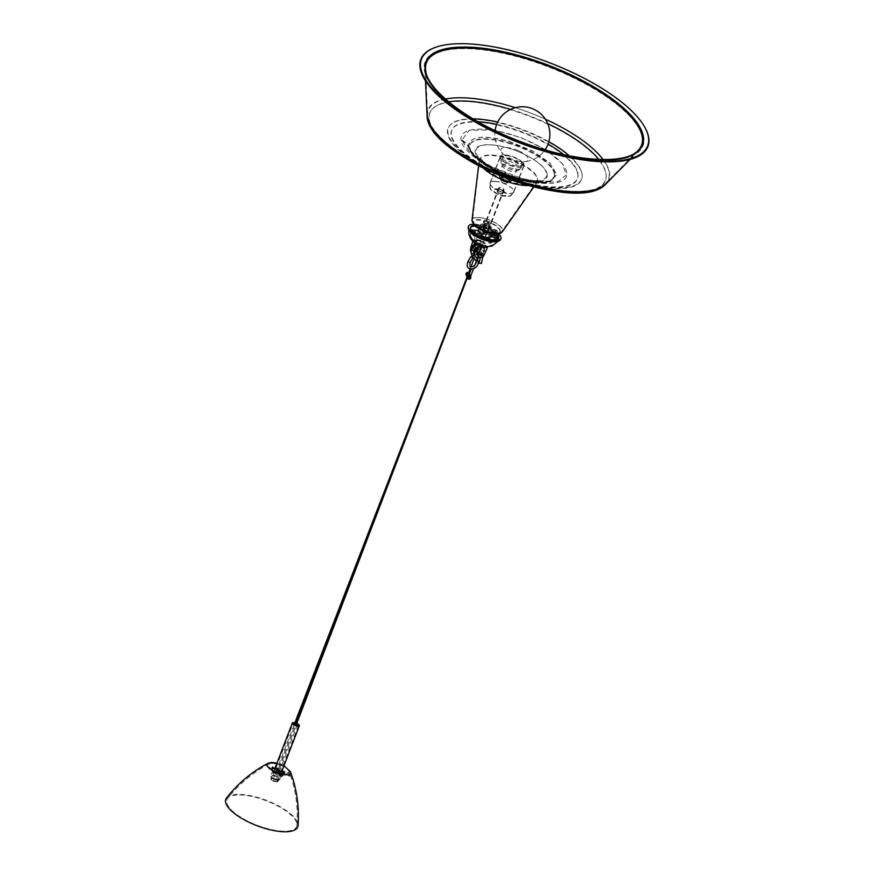 <?xml version="1.0" encoding="UTF-8"?>
<svg xmlns="http://www.w3.org/2000/svg" width="875" height="875" viewBox="0 0 875 875"><rect width="100%" height="100%" fill="white"/><g stroke="black" fill="none" stroke-linecap="round" stroke-linejoin="round"><path stroke-width="0.66" stroke-dasharray="4.38 3.28" d="M494.364 233.997L493.719 233.417L495.337 234.041L494.659 235.812L493.041 235.189L494.659 235.812M474.611 233.647L473.091 233.264L474.611 233.647M490.153 236.775L490.82 235.003A6.661 2.33 21 0 0 489.956 233.286A6.661 2.33 21 0 0 487.2 231.394L494.484 232.105L496.453 234.073M487.2 231.394L486.522 233.166L493.795 233.877L494.484 232.105M493.795 233.877L497.416 237.475A14.984 5.25 -159 0 0 493.828 233.877L487.134 240.888L490.394 243.469L496.267 239.575M478.789 235.681L473.955 235.211L474.633 233.439L473.364 232.17M471.702 230.519L471.209 229.852M473.955 235.211L470.334 231.602L471.012 229.83M473.922 235.2A4.342 1.52 -159 0 0 477.958 235.134A4.342 1.52 -159 0 0 475.191 232.466A4.342 1.52 -159 0 0 470.323 231.612L470.367 236.184L475.289 242.069L473.922 235.2A14.984 5.25 -159 0 1 470.323 231.612L477.619 232.312L478.297 230.541M481.294 226.68A6.661 2.33 21 0 0 487.944 230.037A6.661 2.33 21 0 0 492.909 229.589A6.661 2.33 21 0 0 492.089 227.719A6.661 2.33 21 0 0 485.439 224.361A6.661 2.33 21 0 0 480.473 224.809A6.661 2.33 21 0 0 481.294 226.68M482.934 226.833A4.638 1.619 21 0 0 487.561 229.173A4.638 1.619 21 0 0 491.017 228.856A4.638 1.619 21 0 0 490.448 227.566A4.638 1.619 21 0 0 485.822 225.225A4.638 1.619 21 0 0 482.366 225.542A4.638 1.619 21 0 0 482.934 226.833M483.033 226.581A4.638 1.619 21 0 0 487.659 228.922A4.638 1.619 21 0 0 491.116 228.605A4.638 1.619 21 0 0 490.547 227.303A4.638 1.619 21 0 0 485.92 224.973A4.638 1.619 21 0 0 482.464 225.28A4.638 1.619 21 0 0 483.033 226.581M484.444 226.723A2.898 1.017 21 0 0 487.331 228.178A2.898 1.017 21 0 0 489.497 227.981A2.898 1.017 21 0 0 489.136 227.172A2.898 1.017 21 0 0 486.248 225.706A2.898 1.017 21 0 0 484.083 225.903A2.898 1.017 21 0 0 484.444 226.723M487.189 232.236A2.898 1.017 21 0 0 484.302 230.77A2.898 1.017 21 0 0 482.147 230.967A2.898 1.017 21 0 0 482.497 231.787A2.898 1.017 21 0 0 485.395 233.242A2.898 1.017 21 0 0 487.55 233.045A2.898 1.017 21 0 0 487.189 232.236M480.736 231.612A5.064 1.772 21 0 0 485.8 234.172A5.064 1.772 21 0 0 489.573 233.822A5.064 1.772 21 0 0 488.95 232.411A5.064 1.772 21 0 0 483.897 229.852A5.064 1.772 21 0 0 480.112 230.191A5.064 1.772 21 0 0 480.736 231.612M487.977 234.938A5.064 1.772 21 0 0 482.923 232.378A5.064 1.772 21 0 0 479.139 232.728A5.064 1.772 21 0 0 479.773 234.139A5.064 1.772 21 0 0 484.827 236.698A5.064 1.772 21 0 0 488.611 236.359A5.064 1.772 21 0 0 487.977 234.938M486.522 233.166A6.661 2.33 21 0 0 477.663 232.159A6.661 2.33 21 0 0 477.619 232.312M486.052 246.859A7.164 2.516 21 0 0 486.533 246.673L486.752 246.892M483.744 246.553A7.164 2.516 21 0 0 486.697 246.291L486.533 246.673M480.845 240.997L481.02 240.636A7.164 2.516 21 0 0 474.447 240.002L479.938 240.089L480.845 240.997A7.164 2.516 21 0 0 474.316 240.373M491.028 235.583L488.6 242.627A2.603 0.919 21 0 0 489.147 243.173L494.834 240.22L495.895 237.453A2.603 0.919 -159 0 1 493.128 237.366A2.603 0.919 -159 0 1 491.028 235.583A2.603 0.919 -159 0 1 492.964 235.408A2.603 0.919 -159 0 1 495.567 236.72A2.603 0.919 -159 0 1 495.895 237.453M489.147 243.173A9.778 3.423 -159 0 0 488.6 242.627C489.967 239.87 492.034 238.558 494.812 238.7L494.834 240.22M475.628 234.795A2.603 0.919 -159 0 1 475.945 235.528A2.603 0.919 -159 0 1 473.189 235.441A2.603 0.919 -159 0 1 471.078 233.658A2.603 0.919 -159 0 1 473.025 233.483A2.603 0.919 -159 0 1 475.628 234.795M474.447 240.002L476.405 240.866A5.042 1.772 21 0 0 475.847 241.391L476.208 241.762A4.638 1.619 -159 0 0 478.363 243.906L478.723 244.267A5.042 1.772 21 0 0 480.572 245.033A5.042 1.772 21 0 0 482.989 245.569A5.042 1.772 21 0 0 484.739 245.427A5.042 1.772 21 0 0 485.297 244.902L484.936 244.541A4.638 1.619 -159 0 0 482.781 242.397L482.409 242.025A5.042 1.772 21 0 0 480.561 241.27L481.764 241.391L481.02 240.636M481.764 241.391L478.297 249.134A3.478 2.548 -45.1 0 1 473.113 251.125A3.478 2.548 -45.1 0 1 472.686 248.588L473.988 244.53M470.87 248.227A3.478 2.548 134.9 0 0 471.45 249.463A3.478 2.548 134.9 0 0 476.634 247.472L479.938 240.089M480.561 241.27A5.042 1.772 21 0 0 476.405 240.866L480.561 241.27M477.291 255.281A3.478 2.548 134.9 0 0 482.475 253.302L485.942 245.547L479.369 244.912L479.938 245.481M472.336 234.478L474.863 235.113L472.336 234.478M492.286 236.403L494.812 237.037L492.286 236.403M477.958 235.134L475.289 242.069L485.636 245.93C492.877 245.853 497.12 243.491 498.356 238.831A15.061 5.283 -159 0 1 491.531 240.647A15.061 5.283 -159 0 1 472.095 232.258A15.061 5.283 -159 0 1 470.236 228.047A15.061 5.283 -159 0 1 470.477 227.609M472.73 233.461L475.256 234.095L472.73 233.461M493.905 237.136A4.342 1.52 -159 0 1 489.792 233.953A4.342 1.52 -159 0 1 493.828 233.877M492.68 235.386L495.195 236.02L492.68 235.386M471.166 232.783A15.925 5.578 -159 0 1 469.153 228.452A15.925 5.578 -159 0 1 486.073 228.823A15.925 5.578 -159 0 1 498.892 239.859A15.925 5.578 -159 0 1 491.717 241.664M477.105 242.003A4.638 1.63 -159 0 1 478.636 240.144A4.638 1.63 -159 0 1 484.63 242.736A4.638 1.63 -159 0 1 483.098 244.595A4.638 1.63 -159 0 1 477.105 242.003M474.589 242.659L475.202 240.756M476.503 248.752A1.159 0.853 134.9 0 0 474.961 248.062A1.159 0.853 134.9 0 0 475.694 249.594A1.159 0.853 134.9 0 0 476.503 248.752M480.681 252.919A1.159 0.853 -45.1 0 1 478.92 253.641A1.159 0.853 -45.1 0 1 480.561 252A1.159 0.853 -45.1 0 1 480.681 252.919M473.408 239.466L472.85 241.194M486.697 246.291L485.942 245.547M474.841 247.089A1.159 0.853 134.9 0 0 473.298 246.4A1.159 0.853 134.9 0 0 474.02 247.931A1.159 0.853 134.9 0 0 474.841 247.089M473.331 224.098A17.38 6.092 -159 0 1 498.695 233.833M474.327 225.258A15.061 5.283 -159 0 1 496.858 233.691A15.061 5.283 -159 0 1 497.186 234.041M481.239 263.353L479.117 263.189M480.189 257.523A5.797 4.255 134.9 0 0 484.367 253.433A5.797 4.255 134.9 0 0 483.831 248.73A5.797 4.255 134.9 0 0 481.688 247.756A5.797 4.255 134.9 0 0 478.155 248.686M479.106 254.472A1.881 1.378 134.9 0 0 480.375 251.18A1.881 1.378 134.9 0 0 479.106 254.472M474.819 256.091A5.797 4.255 134.9 0 0 476.962 257.053A5.797 4.255 134.9 0 0 482.902 253.783A5.797 4.255 134.9 0 0 483 247.887A5.797 4.255 134.9 0 0 480.911 246.936A5.797 4.255 134.9 0 0 480.845 246.925A5.797 4.255 134.9 0 0 478.625 247.231M471.57 249.441A5.797 4.255 134.9 0 0 472.314 253.597A5.797 4.255 134.9 0 0 474.403 254.559A5.797 4.255 134.9 0 0 474.458 254.559A5.797 4.255 134.9 0 0 481.458 247.483A5.797 4.255 134.9 0 0 480.495 245.394A5.797 4.255 134.9 0 0 478.352 244.431A5.797 4.255 134.9 0 0 476.328 244.672M470.925 252.011A5.797 4.255 134.9 0 0 471.483 252.766A5.797 4.255 134.9 0 0 473.627 253.728A5.797 4.255 134.9 0 0 479.566 250.458A5.797 4.255 134.9 0 0 479.653 244.562A5.797 4.255 134.9 0 0 477.509 243.6A5.797 4.255 134.9 0 0 476.131 243.677M474.939 250.316A1.881 1.378 134.9 0 0 476.197 247.023A1.881 1.378 134.9 0 0 474.939 250.316M481.37 226.111A2.898 1.017 -159 0 1 481.83 227.019A2.898 1.017 -159 0 1 478.756 226.92A2.898 1.017 -159 0 1 476.416 224.941A2.898 1.017 -159 0 1 478.483 224.722A2.898 1.017 -159 0 1 481.37 226.111M481.173 226.614A2.898 1.017 21 0 0 478.297 225.225A2.898 1.017 21 0 0 476.219 225.444A2.898 1.017 21 0 0 478.559 227.434A2.898 1.017 21 0 0 481.633 227.522A2.898 1.017 21 0 0 481.173 226.614M493.139 229.633A2.898 1.017 -159 0 1 496.387 230.136A2.898 1.017 -159 0 1 498.312 231.952A2.898 1.017 -159 0 1 495.239 231.853A2.898 1.017 -159 0 1 492.898 229.873A2.898 1.017 -159 0 1 493.139 229.633M492.953 230.136A2.898 1.017 21 0 0 492.713 230.377A2.898 1.017 21 0 0 495.042 232.367A2.898 1.017 21 0 0 498.116 232.455A2.898 1.017 21 0 0 496.191 230.639A2.898 1.017 21 0 0 492.953 230.136M487.2 227.588A2.898 1.017 -159 0 1 484.28 225.4A2.898 1.017 -159 0 1 487.353 225.487A2.898 1.017 -159 0 1 489.694 227.478A2.898 1.017 -159 0 1 487.2 227.588M487.003 228.091A2.898 1.017 21 0 0 489.497 227.981A2.898 1.017 21 0 0 487.156 226.002A2.898 1.017 21 0 0 484.083 225.903A2.898 1.017 21 0 0 487.003 228.091M486.445 223.573A2.898 1.017 -159 0 1 483.525 221.397A2.898 1.017 -159 0 1 486.587 221.484A2.898 1.017 -159 0 1 488.928 223.464A2.898 1.017 -159 0 1 486.445 223.573M486.248 224.077A2.898 1.017 21 0 0 488.742 223.978A2.898 1.017 21 0 0 486.402 221.988A2.898 1.017 21 0 0 483.328 221.9A2.898 1.017 21 0 0 486.248 224.077M436.012 47.162A121.625 42.623 -159 0 1 549.686 63.087A121.625 42.623 -159 0 1 644.82 127.323M493.697 130.014L469.219 130.266L461.77 140.197L470.05 152.556L488.939 165.725L513.887 176.509L538.869 182.317L557.878 181.748L566.355 174.934L562.231 163.527L546.514 150.281M545.278 149.505L521.073 137.616L495.152 130.255M461.191 140.525C458.205 128.505 481.392 125.333 509.655 134.083C537.742 142.188 565.086 160.398 566.617 172.058C569.855 184.8 543.889 187.381 514.183 177.275C487.331 168.7 462.711 151.605 461.191 140.525A17.38 15.903 169.3 0 1 468.311 146.912L469.973 151.025L483.623 163.866L506.538 175.492L531.344 182.186L550.069 181.781L556.719 174.825L550.244 163.516L532.558 151.189L508.933 141.531C482.289 134.608 468.748 136.402 468.311 146.912M509.108 141.312L532.35 150.795L549.861 162.914L556.5 174.092L550.331 181.092L531.694 181.683L506.723 175L483.7 163.264L470.247 150.358L468.814 146.65C469.252 136.238 482.683 134.455 509.097 141.312M485.997 230.398A2.319 0.809 21 0 0 487.977 230.311A2.319 0.809 21 0 0 486.106 228.714A2.319 0.809 21 0 0 483.656 228.648A2.319 0.809 21 0 0 485.997 230.398M501.539 189.886A2.319 0.809 -159 0 1 499.209 188.136A2.319 0.809 -159 0 1 501.659 188.213A2.319 0.809 -159 0 1 503.53 189.798A2.319 0.809 -159 0 1 501.539 189.886M486.03 230.628A2.898 1.017 21 0 0 488.523 230.519A2.898 1.017 21 0 0 486.183 228.528A2.898 1.017 21 0 0 483.12 228.441A2.898 1.017 21 0 0 486.03 230.628M501.583 190.116A2.898 1.017 21 0 0 504.077 190.006A2.898 1.017 21 0 0 501.736 188.016A2.898 1.017 21 0 0 498.663 187.928A2.898 1.017 21 0 0 501.583 190.116M497.886 192.15A2.898 1.017 -159 0 1 497.405 191.22A2.898 1.017 -159 0 1 500.467 191.308A2.898 1.017 -159 0 1 502.808 193.298A2.898 1.017 -159 0 1 500.762 193.517A2.898 1.017 -159 0 1 497.886 192.15M497.788 192.402A2.898 1.017 21 0 0 500.664 193.78A2.898 1.017 21 0 0 502.709 193.55A2.898 1.017 21 0 0 500.369 191.559A2.898 1.017 21 0 0 497.306 191.472A2.898 1.017 21 0 0 497.788 192.402M521.598 161.58A12.447 4.364 -159 0 1 523.688 165.583A12.447 4.364 -159 0 1 510.497 165.189A12.447 4.364 -159 0 1 500.434 156.658A12.447 4.364 -159 0 1 509.228 155.684A12.447 4.364 -159 0 1 521.598 161.58M521.828 161.591A12.742 4.463 -159 0 1 523.95 165.681A12.742 4.463 -159 0 1 514.948 166.677A12.742 4.463 -159 0 1 502.294 160.639A12.742 4.463 -159 0 1 500.161 156.548A12.742 4.463 -159 0 1 509.162 155.553A12.742 4.463 -159 0 1 521.828 161.591M502.6 164.948A7.525 2.636 21 0 0 502.403 165.255A7.525 2.636 21 0 0 502.512 166.261A7.525 2.636 21 0 0 508.495 170.417A7.525 2.636 21 0 0 515.714 171.336A7.525 2.636 21 0 0 516.272 170.964A7.525 2.636 21 0 0 516.469 170.647A7.525 2.636 21 0 0 510.858 165.681A7.525 2.636 21 0 0 502.6 164.948M506.625 183.291A2.898 1.017 21 0 0 504.722 181.333A2.898 1.017 21 0 0 501.364 180.972A2.898 1.017 21 0 0 501.287 181.366A2.898 1.017 21 0 0 503.628 183.083A2.898 1.017 21 0 0 506.516 183.367A2.898 1.017 21 0 0 506.625 183.291M509.075 181.705A4.638 1.619 21 0 0 506.034 178.577A4.638 1.619 21 0 0 500.664 177.997A4.638 1.619 21 0 0 500.533 178.62A4.638 1.619 21 0 0 504.284 181.366A4.638 1.619 21 0 0 508.911 181.836A4.638 1.619 21 0 0 509.075 181.705M509.775 182.011A5.403 1.892 21 0 0 506.22 178.358A5.403 1.892 21 0 0 499.964 177.691A5.403 1.892 21 0 0 499.811 178.412A5.403 1.892 21 0 0 504.186 181.617A5.403 1.892 21 0 0 509.589 182.164A5.403 1.892 21 0 0 509.775 182.011M512.772 180.075A7.525 2.636 21 0 0 512.969 179.769A7.525 2.636 21 0 0 507.358 174.792A7.525 2.636 21 0 0 499.1 174.059A7.525 2.636 21 0 0 498.903 174.366A7.525 2.636 21 0 0 498.892 175.066A7.525 2.636 21 0 0 504.995 179.528A7.525 2.636 21 0 0 512.509 180.294A7.525 2.636 21 0 0 512.772 180.075M518.23 150.598A14.645 5.13 21 0 0 503.716 147.678A14.645 5.13 21 0 0 502.458 153.267L502.458 153.267A14.645 5.13 21 0 0 524.442 161.711L524.442 161.711A14.645 5.13 21 0 0 527.844 160.486A14.645 5.13 21 0 0 518.23 150.598M297.719 723.898A3.762 1.323 21 0 0 294.853 722.794M270.933 778.783A3.762 1.323 21 0 0 270.922 778.805A3.762 1.323 21 0 0 273.962 781.386A3.762 1.323 21 0 0 277.944 781.506A3.762 1.323 21 0 0 274.947 778.936A3.762 1.323 21 0 0 270.933 778.783L274.783 768.753M290.259 775.064L288.848 772.494L287.284 772.253L289.22 775.053L289.002 776.027L290.019 776.027L290.259 775.064C290.861 778.783 285.917 770.952 288.848 772.494M289.22 775.053C289.931 778.794 284.867 771.039 287.798 772.494M278.217 773.259L279.497 772.362C280.842 773.544 280.842 774.703 279.475 775.841L278.217 773.259M280.788 773.27A1.739 1.192 -89.8 0 0 281.816 775.852A1.739 1.192 -89.8 0 0 283.019 774.123A1.739 1.192 -89.8 0 0 281.838 772.373A1.739 1.192 -89.8 0 0 280.788 773.27M281.214 770.962L279.333 770.952L278.556 772.986L280.252 776.42L282.089 773.205L283.555 773.216A6.759 2.373 -159 0 1 283.85 774.473A6.759 2.373 -159 0 1 281.597 775.337A6.759 2.373 -159 0 1 274.455 773.227A6.759 2.373 -159 0 1 271.228 769.628A6.759 2.373 -159 0 1 280.788 770.962A6.759 2.373 -159 0 1 283.555 773.216L283.216 775.239A2.319 1.597 90.2 0 1 281.816 776.431A2.319 1.597 90.2 0 1 280.438 772.986L281.214 770.962L283.992 773.216M282.089 773.205A4.922 1.728 -159 0 1 282.144 773.817A4.922 1.728 -159 0 1 280.492 774.441A4.922 1.728 -159 0 1 275.286 772.909A4.922 1.728 -159 0 1 272.945 770.295A4.922 1.728 -159 0 1 279.333 770.952M283.062 771.63A5.797 2.034 -159 0 1 283.434 772.866A5.797 2.034 -159 0 1 279.53 773.358A5.797 2.034 -159 0 1 273.82 770.766A5.797 2.034 -159 0 1 272.617 768.709A5.797 2.034 -159 0 1 273.722 768.042M275.067 767.998A5.797 2.034 -159 0 1 282.1 770.7M226.505 797.989A38.566 13.519 -159 0 1 238.656 794.358A38.566 13.519 -159 0 1 277.725 805.438A38.566 13.519 -159 0 1 298.113 825.475M239.378 794.938A37.362 13.092 -159 0 1 277.211 805.667A37.362 13.092 -159 0 1 296.986 825.07A37.362 13.092 -159 0 1 273.273 830.014A37.362 13.092 -159 0 1 234.664 812.952A37.362 13.092 -159 0 1 227.62 798.448A37.362 13.092 -159 0 1 239.378 794.938M272.267 763.361A10.959 3.839 -159 0 1 287.536 769.355A10.959 3.839 -159 0 1 289.002 771.334A10.959 3.839 -159 0 1 283.161 773.806A10.959 3.839 -159 0 1 270.878 768.644A10.959 3.839 -159 0 1 269.511 763.842A10.959 3.839 -159 0 1 271.917 763.361A10.959 3.839 -159 0 1 272.267 763.361M272.453 775.239A4.922 1.728 -159 0 1 277.659 776.77A4.922 1.728 -159 0 1 280 779.384A4.922 1.728 -159 0 1 278.359 780.019A4.922 1.728 -159 0 1 273.153 778.477A4.922 1.728 -159 0 1 270.812 775.863A4.922 1.728 -159 0 1 272.453 775.239M273.109 775.775A3.817 1.334 -159 0 1 277.156 776.956A3.817 1.334 -159 0 1 278.972 778.991A3.817 1.334 -159 0 1 277.703 779.483A3.817 1.334 -159 0 1 273.656 778.291A3.817 1.334 -159 0 1 271.841 776.256A3.817 1.334 -159 0 1 273.109 775.775M280.317 772.647A3.817 1.334 -159 0 1 276.281 771.455A3.817 1.334 -159 0 1 274.455 769.42A3.817 1.334 -159 0 1 275.734 768.939A3.817 1.334 -159 0 1 279.781 770.12A3.817 1.334 -159 0 1 281.597 772.155A3.817 1.334 -159 0 1 280.317 772.647M471.297 268.439L470.389 268.209L471.297 268.439M276.927 774.812L276.008 774.583L276.927 774.812M485.341 235.473A1.531 0.623 -158 0 0 484.127 234.325A1.531 0.623 -158 0 0 482.486 234.336A1.531 0.623 -158 0 0 483.711 235.506A1.531 0.623 -158 0 0 485.33 235.484A1.531 0.623 -158 0 0 485.341 235.473L490.262 223.869A1.531 1.531 -145.9 0 0 489.705 221.659A1.531 1.531 -145.9 0 0 487.714 222.152A1.531 1.531 -145.9 0 0 488.436 224.438A1.531 1.531 -145.9 0 0 490.262 223.869M296.373 724.456L295.4 724.073M297.489 724.478A2.898 1.017 -159 0 0 294.634 723.363L297.5 724.456M276.117 780.161L273.252 779.056L276.117 780.161L296.942 725.9M468.836 275.22L468.278 275.559M468.683 277.878L467.502 277.583L468.169 278.108M468.989 277.069L467.808 276.773L468.989 277.069L468.683 277.966M467.808 276.773L467.491 277.506M468.42 274.236L467.863 274.575M468.169 273.766L469.35 274.072M468.267 276.894L467.086 276.598L467.753 277.123M468.573 276.084L467.392 275.789L468.573 276.084L468.267 276.981M467.392 275.789L467.075 276.533M469.263 276.238A0.941 0.831 -23 0 1 468.628 277.878A0.941 0.831 -23 0 1 469.263 276.238M468.223 273.777A0.941 0.831 157 0 0 467.589 275.417A0.941 0.831 157 0 0 468.223 273.777M466.309 275.275A1.739 1.542 157 0 0 469.503 273.919A1.739 1.542 -23 0 1 467.239 276.095M469.394 273.711A1.739 1.542 157 0 0 468.519 273.088A1.739 1.542 -23 0 1 469.394 273.711L469.241 273.295A1.739 1.542 -23 0 1 469.35 273.984L466.233 273.208M467.348 277.736A1.739 1.542 157 0 0 470.542 276.38M466.386 273.58L469.35 273.984M466.167 274.028L469.219 275.111L466.102 274.345M469.219 275.111A1.739 1.542 157 0 0 469.503 274.356M468.683 272.65A1.739 1.542 -23 0 1 469.241 273.295M469.055 274.739A1.739 1.542 -23 0 1 466.211 274.947M467.523 275.603A1.159 1.028 -23 0 1 468.289 273.58A1.159 1.028 -23 0 1 467.523 275.603M468.803 274.805A1.159 1.028 -23 0 1 468.048 276.839A1.159 1.028 -23 0 1 468.803 274.805M470.892 277.812L467.72 276.423M469.416 276.062A1.159 1.028 157 0 0 468.475 278.042A1.159 1.028 157 0 0 469.416 276.062M467.95 276.806A1.159 1.028 157 0 0 468.902 274.837A1.159 1.028 157 0 0 467.95 276.806M467.512 278.02A1.739 1.542 157 0 0 470.641 276.697M478.297 249.134L476.634 247.472M475.234 226.133A15.061 5.283 -159 0 1 496.497 234.62A15.061 5.283 -159 0 1 497.864 236.294M498.466 238.35A15.061 5.283 -159 0 1 498.356 238.831L498.706 237.913M472.686 248.588L471.33 247.253M484.148 254.964L482.475 253.302M482.114 250.359L484.247 250.512L482.114 250.359M471.92 255.598A1.159 0.777 142.7 0 1 473.725 254.144M475.803 260.706A1.159 0.777 142.7 0 1 477.652 259.306M470.028 262.653L468.027 261.472M445.43 99.072A96.392 33.786 21 0 0 427.645 115.172A96.392 33.786 21 0 0 427.908 117.447A96.392 33.786 21 0 0 509.064 177.111A96.392 33.786 21 0 0 605.544 183.455L638.094 150.467A115.172 40.37 -159 0 1 522.823 142.887A115.172 40.37 -159 0 1 425.852 71.586M425.523 68.862L427.645 115.172C426.147 156.767 578.692 215.37 605.544 183.455A96.392 33.786 21 0 0 608.934 171.631A96.392 33.786 21 0 0 603.094 159.589M545.377 119.208A96.392 33.786 21 0 0 515.342 107.68M525.372 57.553A116.747 40.917 -159 0 1 643.716 136.544A116.747 40.917 -159 0 1 542.806 149.92A116.747 40.917 -159 0 1 424.462 70.919A116.747 40.917 -159 0 1 525.372 57.553M642.173 137.113A115.478 40.469 21 0 0 525.109 58.975A115.478 40.469 21 0 0 424.977 69.475A115.478 40.469 21 0 0 425.294 72.198A115.478 40.469 21 0 0 522.528 143.686A115.478 40.469 21 0 0 638.105 151.287A115.478 40.469 21 0 0 642.173 137.113M427.066 115.194A96.928 33.972 -159 0 1 511.12 106.389A96.928 33.972 -159 0 1 609.372 171.97A96.928 33.972 -159 0 1 605.948 183.87M510.65 109.386A93.964 32.933 -159 0 1 547.728 123.627M598.839 159.48A93.964 32.933 -159 0 1 605.883 172.966A93.964 32.933 -159 0 1 524.661 183.728A93.964 32.933 -159 0 1 429.417 120.148A93.964 32.933 -159 0 1 448.667 101.839M548.855 141.706A71.334 25.003 21 0 0 509.677 125.223A71.334 25.003 21 0 0 497.711 122.073M473.025 118.836A71.334 25.003 21 0 0 448.022 133.394A71.334 25.003 21 0 0 520.33 181.661A71.334 25.003 21 0 0 581.984 173.491A71.334 25.003 21 0 0 569.362 155.816M595.131 189.634A94.15 32.998 21 0 0 605.883 173.502A94.15 32.998 21 0 0 510.442 109.791A94.15 32.998 21 0 0 429.056 120.575A94.15 32.998 21 0 0 431.244 126.722M581.984 174.016A71.52 25.069 -159 0 1 520.166 182.208A71.52 25.069 -159 0 1 447.661 133.82A71.52 25.069 -159 0 1 509.48 125.628A71.52 25.069 -159 0 1 581.984 174.016M496.705 124.359A67.288 23.581 -159 0 1 509.644 127.695A67.288 23.581 -159 0 1 548.067 144.08M563.664 154.634A67.288 23.581 -159 0 1 577.861 173.228A67.288 23.581 -159 0 1 519.695 180.928A67.288 23.581 -159 0 1 451.478 135.395A67.288 23.581 -159 0 1 478.045 121.767M577.752 173.753A67.375 23.614 21 0 0 509.447 128.155A67.375 23.614 21 0 0 451.205 135.877A67.375 23.614 21 0 0 519.509 181.464A67.375 23.614 21 0 0 577.752 173.753M461.77 140.197A16.8 15.378 -10.7 0 1 468.814 146.65M508.889 142.822A44.997 15.772 -159 0 1 554.498 173.272A44.997 15.772 -159 0 1 515.605 178.434A44.997 15.772 -159 0 1 469.995 147.984A44.997 15.772 -159 0 1 508.889 142.822M508.528 148.159A37.538 13.158 21 0 0 476.087 152.458A37.538 13.158 21 0 0 514.139 177.855A37.538 13.158 21 0 0 546.58 173.556A37.538 13.158 21 0 0 508.528 148.159M554.378 173.808A45.073 15.794 21 0 0 508.681 143.314A45.073 15.794 21 0 0 469.722 148.477A45.073 15.794 21 0 0 515.419 178.97A45.073 15.794 21 0 0 554.378 173.808M547.214 174.059A38.325 13.431 -159 0 1 514.084 178.456A38.325 13.431 -159 0 1 475.234 152.523A38.325 13.431 -159 0 1 508.364 148.127A38.325 13.431 -159 0 1 547.214 174.059M506.417 157.763A30.581 10.719 -159 0 1 537.425 178.456A30.581 10.719 -159 0 1 536.812 181.65A30.581 10.719 -159 0 1 506.658 180.534A30.581 10.719 -159 0 1 479.981 161.262A30.581 10.719 -159 0 1 479.927 159.808A30.581 10.719 -159 0 1 506.417 157.763M486.259 219.023A15.783 5.534 21 0 0 472.587 220.084A15.783 5.534 21 0 0 472.62 220.828A15.783 5.534 21 0 0 486.38 230.77A15.783 5.534 21 0 0 501.933 231.35A15.783 5.534 21 0 0 502.25 229.698A15.783 5.534 21 0 0 486.259 219.023M528.741 185.511A31.008 10.872 21 0 0 536.955 182.459A31.008 10.872 21 0 0 537.567 179.222A31.008 10.872 21 0 0 506.144 158.244A31.008 10.872 21 0 0 479.281 160.322A31.008 10.872 21 0 0 479.336 161.787A31.008 10.872 21 0 0 483.339 168.088M472.008 220.008A16.341 5.731 -159 0 1 486.172 218.914A16.341 5.731 -159 0 1 502.742 229.972A16.341 5.731 -159 0 1 502.414 231.678M485.931 220.861A14.088 4.933 -159 0 1 500.216 230.398A14.088 4.933 -159 0 1 488.031 232.017A14.088 4.933 -159 0 1 473.758 222.48A14.088 4.933 -159 0 1 485.931 220.861M500.019 230.902A14.088 4.933 21 0 0 485.734 221.375A14.088 4.933 21 0 0 473.561 222.983A14.088 4.933 21 0 0 487.845 232.52A14.088 4.933 21 0 0 500.019 230.902M494.78 191.997A6.945 2.439 21 0 0 503.913 195.617A6.945 2.439 21 0 0 505.433 192.511A6.945 2.439 21 0 0 496.3 188.891A6.945 2.439 21 0 0 494.78 191.997M495.13 181.42A12.447 4.364 -159 0 1 511.492 187.906A12.447 4.364 -159 0 1 513.581 191.909A12.447 4.364 -159 0 1 504.777 192.883A12.447 4.364 -159 0 1 492.406 186.988A12.447 4.364 -159 0 1 490.328 182.984A12.447 4.364 -159 0 1 495.13 181.42M494.681 192.248A6.945 2.439 21 0 0 503.814 195.869A6.945 2.439 21 0 0 505.334 192.773A6.945 2.439 21 0 0 496.202 189.153A6.945 2.439 21 0 0 494.681 192.248M494.977 181.278A12.742 4.463 -159 0 1 511.722 187.917A12.742 4.463 -159 0 1 513.844 192.019A12.742 4.463 -159 0 1 504.842 193.003A12.742 4.463 -159 0 1 492.188 186.977A12.742 4.463 -159 0 1 490.055 182.886A12.742 4.463 -159 0 1 494.977 181.278M520.636 168.405A10.719 3.752 -159 0 1 508.878 167.366A10.719 3.752 -159 0 1 500.905 160.289A10.719 3.752 -159 0 1 501.178 159.841A10.719 3.752 -159 0 1 513.592 161.175A10.719 3.752 -159 0 1 520.909 167.967A10.719 3.752 -159 0 1 520.636 168.405M512.914 162.706A10.106 3.544 21 0 0 501.2 161.459A10.106 3.544 21 0 0 501.08 163.231A10.106 3.544 21 0 0 509.108 168.798A10.106 3.544 21 0 0 518.809 170.034A10.106 3.544 21 0 0 519.553 169.531A10.106 3.544 21 0 0 512.914 162.706M521.883 165.145A10.719 3.752 21 0 0 522.156 164.708A10.719 3.752 21 0 0 514.85 157.916A10.719 3.752 21 0 0 502.425 156.581A10.719 3.752 21 0 0 502.152 157.019A10.719 3.752 21 0 0 510.136 164.095A10.719 3.752 21 0 0 521.883 165.145M298.233 725.955A2.898 1.017 -159 0 1 295.356 725.659A2.898 1.017 -159 0 1 293.016 723.953M297.631 724.117A3.183 1.116 21 0 0 294.777 723.002M298.419 725.747L277.233 780.938C279.65 781.08 269.948 777.35 271.83 778.859A2.898 1.017 21 0 0 271.83 778.87A2.898 1.017 21 0 0 274.17 780.85A2.898 1.017 21 0 0 277.233 780.938A2.898 1.017 21 0 0 274.925 778.969A2.898 1.017 21 0 0 271.83 778.848L293.016 723.669M271.469 778.991A3.183 1.116 -159 0 1 276.314 779.855A3.183 1.116 -159 0 1 275.516 781.616A3.183 1.116 -159 0 1 271.469 778.991M283.216 775.239L281.312 775.228M280.438 772.986L278.556 772.986M268.144 763.241A12.502 4.386 -159 0 1 271.316 762.672A12.502 4.386 -159 0 1 290.423 771.794M273.12 770.766A6.759 2.373 -159 0 1 271.72 768.37A6.759 2.373 -159 0 1 273.973 767.506A6.759 2.373 -159 0 1 281.127 769.617A6.759 2.373 -159 0 1 284.342 773.216A6.759 2.373 -159 0 1 282.089 774.069A6.759 2.373 -159 0 1 273.12 770.766M295.433 723.986L296.406 724.369M469.536 279.18L470.575 276.456L469.536 279.18M473.528 268.745L474.961 265.005L473.528 268.745M476.197 261.756L477.302 258.847L476.197 261.756M482.486 234.336L487.714 222.152L489.256 221.462L490.558 222.994L477.673 257.873L490.416 223.573M493.041 235.189L493.719 233.417M474.709 233.888L475.398 232.116M473.091 233.264L473.769 231.492M487.55 233.045L489.694 227.478M482.147 230.967L484.28 225.4M488.611 236.359L489.573 233.822M479.139 232.728L480.112 230.191M491.378 233.57L492.909 229.589M477.663 232.159L478.275 230.53M478.942 228.791L480.473 224.809M473.528 241.828L475.945 235.528M470.017 236.425L471.078 233.658M472.555 233.056L472.161 234.073M475.256 234.095L474.863 235.113M489.792 233.953L488.327 237.759M487.845 239.028L487.134 240.888M492.494 234.981L492.111 235.998M495.195 236.02L494.812 237.037M498.137 241.238L498.892 239.859M469.153 228.452L468.792 229.972M470.597 227.117L470.367 236.184M473.113 251.125L471.45 249.463M482.223 253.673L480.561 252M480.594 255.314L478.92 253.641M476.383 247.844L474.72 246.181M474.753 249.484L473.08 247.822M478.92 246.334L481.337 247.056L481.983 250.02L480.342 257.534M477.291 244.311L480.736 244.169L482.967 245.405L484.214 247.614L482.934 256.561M476.153 257.327L473.922 254.395M483 247.887L483.831 248.73M474.403 254.559L473.856 254.013M480.911 246.936L481.458 247.483M471.483 252.766L472.314 253.597M479.653 244.562L480.495 245.394M474.239 249.998L478.417 254.155M476.897 247.33L481.075 251.497M630.066 159.425L638.105 151.287C623.252 169.859 544.567 158.419 486.97 127.367C447.858 106.116 427.186 86.822 424.977 69.475L425.491 80.894M550.331 181.092L540.859 181.748L522.277 178.598L491.488 166.6C468.683 153.125 472.664 152.294 470.247 150.358C479.762 168.623 531.016 188.3 550.32 181.103M469.984 151.036L472.752 154.361C473.966 156.45 480.419 160.88 492.122 167.639C509.37 176.258 525.438 181.158 540.323 182.339L550.069 181.781C530.031 188.508 480.353 169.444 469.973 151.025M536.812 181.65L538.081 180.425L531.398 181.048L514.577 177.986C504.558 174.945 495.83 170.964 488.414 166.02L479.806 158.047L472.587 220.084L473.878 223.869C474.031 225.214 477.881 227.675 485.428 231.252C500.806 235.998 500.03 232.127 501.933 231.35L536.812 181.65M533.848 186.889L538.366 181.103L531.366 181.705L514.533 178.588C504.295 175.481 495.403 171.423 487.834 166.381L479.139 158.364L478.625 165.692M499.209 188.136L483.656 228.648M503.53 189.798L487.977 230.311M498.663 187.928L483.12 228.441M504.077 190.006L488.523 230.519M500.434 156.658L490.328 182.984C489.814 188.573 488.6 190.247 502.163 195.814C511.777 196.219 509.797 196.689 513.581 191.909L523.688 165.583M523.95 165.681L513.844 192.019C509.797 197.17 511.744 196.459 502.097 196.088C488.403 190.4 489.53 188.912 490.055 182.886L500.161 156.548M495.086 130.681A27.508 27.508 0 0 0 502.458 153.267L500.905 160.289L501.08 163.231L502.512 166.261M515.714 171.336L518.809 170.034L520.909 167.967L524.442 161.711A27.508 27.508 0 0 0 545.038 149.855M506.516 183.367L508.911 181.836M501.287 181.366L500.533 178.62M509.589 182.164L512.509 180.294M499.811 178.412L498.892 175.066M512.969 179.769L516.469 170.647M498.903 174.366L502.403 165.255M281.805 771.455L277.944 781.506M281.838 772.373L279.497 772.362M281.816 775.852L279.475 775.841M281.816 776.431L280.252 776.42M284.003 765.713L276.981 763.022M296.986 825.07C298.178 806.127 295.52 788.211 289.002 771.334M269.511 763.842C253.378 772.034 239.411 783.573 227.62 798.448M271.917 763.361C277.791 763.623 282.997 765.625 287.536 769.355M283.85 774.473L284.911 772.505C286.431 772.527 280.623 773.806 272.847 768.589L271.764 767.452L271.228 769.628M272.945 770.295L270.812 775.863M282.144 773.817L280 779.384M274.455 769.42L271.841 776.256M281.597 772.155L278.972 778.991M276.981 774.966L295.914 725.648M467.611 278.359L469.23 274.159M471.155 269.128L471.362 268.581M276.008 774.583L294.941 725.277M467.031 276.981L468.234 273.842M470.105 268.964L470.389 268.209M429.45 374.861L470.991 266.787M474.141 258.519L487.517 222.753C487.134 224.033 488.053 224.405 490.262 223.858M273.252 779.056L294.077 724.817M468.584 274.663L468.278 275.461M469.777 275.122L469.47 275.909M468.169 273.678L467.863 274.477M469.361 274.137L469.055 274.936M469.809 276.686L468.77 274.225M468.081 277.419L467.042 274.958M470.017 276.598L468.967 274.137M467.884 277.506L466.834 275.045"/><path stroke-width="1.31" d="M495.337 234.062L494.364 233.997M475.289 231.875L473.769 231.492L475.289 231.875M496.453 234.073L498.094 235.703L490.831 235.003M490.153 236.775L497.416 237.475A14.984 5.25 -159 0 1 497.427 237.475L498.094 235.703M473.364 232.17L471.702 230.519M471.209 229.852L478.297 230.541A6.661 2.33 21 0 0 481.906 234.139L475.07 233.483M481.906 234.139L481.228 235.911L478.789 235.681M481.228 235.911A6.661 2.33 21 0 0 490.087 236.928A6.661 2.33 21 0 0 490.131 236.775M486.752 246.892L487.441 247.581L480.922 246.947L480.014 246.05A7.164 2.516 21 0 0 486.052 246.859M480.014 246.05L480.123 245.656A7.164 2.516 21 0 0 483.744 246.553M470.017 236.425L470.695 238.689L472.773 241.095A9.778 3.423 -159 0 0 473.32 241.653A2.603 0.919 21 0 0 473.102 241.38A2.603 0.919 21 0 0 472.773 241.095C470.148 238.273 469.394 236.655 470.498 236.239L473.528 241.828M487.441 247.581L484.148 254.964A3.478 2.548 -45.1 0 1 478.953 256.955A3.478 2.548 -45.1 0 1 478.527 254.417L480.922 246.947M482.344 254.581A1.159 0.853 -45.1 0 1 480.594 255.314A1.159 0.853 -45.1 0 1 482.223 253.673A1.159 0.853 -45.1 0 1 482.344 254.581M479.27 245.219L476.853 252.755A3.478 2.548 134.9 0 0 477.291 255.281L478.953 256.955M493.905 237.136A4.342 1.52 -159 0 0 497.427 237.475L496.267 239.575M491.717 241.664A15.925 5.578 -159 0 1 471.166 232.783M473.988 244.53L474.589 242.659M472.85 241.194L471.012 246.925A3.478 2.548 134.9 0 0 470.87 248.227M498.695 233.833A17.38 6.092 -159 0 1 500.872 238.744A17.38 6.092 -159 0 1 492.997 240.833A17.38 6.092 -159 0 1 470.575 231.153A17.38 6.092 -159 0 1 468.431 226.286A17.38 6.092 -159 0 1 473.331 224.098M497.186 234.041A15.061 5.283 -159 0 1 498.706 237.913A15.061 5.283 -159 0 1 487.484 238.941A15.061 5.283 -159 0 1 472.445 231.339A15.061 5.283 -159 0 1 470.597 227.117A15.061 5.283 -159 0 1 474.327 225.258M480.342 257.534L479.117 263.189L481.239 263.353M472.741 257.502L470.903 256.605L472.741 257.502M478.155 248.686A5.797 4.255 134.9 0 0 475.65 256.922A5.797 4.255 134.9 0 0 477.794 257.884A5.797 4.255 134.9 0 0 480.189 257.523M478.625 247.231A5.797 4.255 134.9 0 0 474.217 251.541A5.797 4.255 134.9 0 0 473.856 254.013A5.797 4.255 134.9 0 0 474.819 256.091L475.65 256.922M476.328 244.672A5.797 4.255 134.9 0 0 471.712 249.047A5.797 4.255 134.9 0 0 471.57 249.441M476.131 243.677A5.797 4.255 134.9 0 0 471.472 247.013A5.797 4.255 134.9 0 0 470.925 252.011M420.853 68.414A121.111 42.448 -159 0 1 436.297 47.064A121.111 42.448 -159 0 1 549.795 62.825A121.111 42.448 -159 0 1 644.678 127.061A121.111 42.448 -159 0 1 648.309 136.5A121.111 42.448 -159 0 1 543.616 150.369A121.111 42.448 -159 0 1 420.853 68.414M644.82 127.323A121.625 42.623 -159 0 1 644.973 127.586A121.625 42.623 -159 0 1 648.616 137.069A121.625 42.623 -159 0 1 543.495 150.992A121.625 42.623 -159 0 1 420.208 68.698A121.625 42.623 -159 0 1 435.717 47.261A121.625 42.623 -159 0 1 436.012 47.162M546.514 150.281L545.278 149.505M495.152 130.255L493.697 130.014M294.853 722.794A3.762 1.323 21 0 0 292.316 723.078A3.762 1.323 21 0 0 292.305 723.111A3.762 1.323 21 0 0 295.345 725.692A3.762 1.323 21 0 0 299.327 725.802A3.762 1.323 21 0 0 297.719 723.898M273.722 768.042A5.797 2.034 -159 0 1 274.553 767.977A5.797 2.034 -159 0 1 275.067 767.998M282.1 770.7A5.797 2.034 -159 0 1 283.062 771.63M290.423 771.794C296.789 788.703 299.359 806.597 298.113 825.475A38.566 13.519 -159 0 1 273.634 830.55A38.566 13.519 -159 0 1 233.789 812.952A38.566 13.519 -159 0 1 226.505 797.989C238.219 783.125 252.098 771.553 268.144 763.241A12.502 4.386 -159 0 0 269.741 768.698A12.502 4.386 -159 0 0 283.719 774.583A12.502 4.386 -159 0 0 290.423 771.794L284.003 765.713M296.406 724.369L297.5 724.456L296.373 724.456M295.4 724.073L294.634 723.341L295.433 723.986M469.766 275.056L468.584 274.75L469.777 275.122M469.35 274.072L468.344 273.547M470.641 276.697A1.739 1.542 157 0 0 470.542 276.38L469.503 273.919A1.739 1.542 157 0 0 469.394 273.711A1.739 1.542 -23 0 1 469.503 273.919L469.405 273.689M468.519 273.088A1.739 1.542 157 0 0 466.309 275.275A1.739 1.542 -23 0 1 468.519 273.088M467.239 276.095A1.739 1.542 -23 0 1 466.309 275.275L467.348 277.736A1.739 1.542 157 0 1 470.542 276.38A1.739 1.542 157 0 0 467.348 277.736A1.739 1.542 157 0 0 467.512 278.02M468.683 272.65A1.739 1.542 -23 0 0 466.233 273.208L466.386 273.58A1.739 1.542 157 0 0 466.102 274.345L466.167 274.028M466.211 274.947A1.739 1.542 -23 0 1 465.938 273.973M467.37 277.156L470.531 278.545L467.37 277.156A1.739 1.542 -23 0 1 467.72 276.423L470.892 277.812A1.739 1.542 157 0 0 467.873 276.784M467.523 277.528A1.739 1.542 157 0 0 470.531 278.545M478.527 254.417L476.853 252.755M497.864 236.294A15.061 5.283 -159 0 1 498.466 238.35M470.477 227.609A15.061 5.283 -159 0 1 475.234 226.133M473.725 254.144A1.159 0.777 142.7 0 1 471.92 255.598L470.936 251.891L472.281 248.139L477.291 244.311M476.153 257.327L477.652 259.306A1.159 0.777 142.7 0 1 475.803 260.706L471.92 255.598M477.652 259.306C479.248 264.37 477.334 267.641 471.92 269.117C467.447 268.855 466.156 266.306 468.027 261.472L470.028 262.653L469.93 266.273C471.133 268.844 478.188 263.594 475.803 260.706M643.18 135.953A116.025 40.666 21 0 0 525.58 57.444A116.025 40.666 21 0 0 425.294 70.733A116.025 40.666 21 0 0 542.894 149.242A116.025 40.666 21 0 0 643.18 135.953M525.405 58.395A115.172 40.37 -159 0 1 642.152 136.336A115.172 40.37 -159 0 1 638.094 150.467C625.1 165.517 569.789 161.492 517.672 140.525C466.561 121.056 425.195 88.222 425.523 68.862A115.172 40.37 -159 0 1 525.405 58.395M425.852 71.586A115.172 40.37 -159 0 1 425.523 68.862M515.342 107.68A96.392 33.786 21 0 0 511.23 106.411A96.392 33.786 21 0 0 445.43 99.072M603.094 159.589A96.392 33.786 21 0 0 545.377 119.208M630.066 159.425L605.948 183.87A96.928 33.972 -159 0 1 508.944 177.483A96.928 33.972 -159 0 1 427.339 117.48A96.928 33.972 -159 0 1 427.066 115.194L425.491 80.894M448.667 101.839A93.964 32.933 -159 0 1 510.639 109.386A93.964 32.933 -159 0 1 510.65 109.386M547.728 123.627A93.964 32.933 -159 0 1 598.839 159.48M497.711 122.073A71.334 25.003 21 0 0 473.025 118.836M569.362 155.816A71.334 25.003 21 0 0 548.855 141.706M431.244 126.722A94.15 32.998 21 0 0 505.641 177.844A94.15 32.998 21 0 0 595.131 189.634M548.067 144.08A67.288 23.581 -159 0 1 563.664 154.634M478.045 121.767A67.288 23.581 -159 0 1 496.705 124.359M483.339 168.088A31.008 10.872 21 0 0 528.741 185.511M533.848 186.889L502.414 231.678A16.341 5.731 -159 0 1 486.303 231.088A16.341 5.731 -159 0 1 472.041 220.784A16.341 5.731 -159 0 1 472.008 220.008L478.625 165.692M294.777 723.002A3.183 1.116 21 0 0 292.852 723.286A3.183 1.116 21 0 0 295.345 725.473A3.183 1.116 21 0 0 298.78 725.616A3.183 1.116 21 0 0 297.631 724.117M297.489 724.478A2.898 1.017 -159 0 1 298.419 725.747A2.898 1.017 -159 0 1 298.233 725.955M293.016 723.953A2.898 1.017 -159 0 1 293.016 723.669A2.898 1.017 -159 0 1 293.027 723.647A2.898 1.017 -159 0 1 294.634 723.363L429.45 374.861M298.419 725.747L298.419 725.747A2.898 1.017 -159 0 1 298.408 725.769L296.767 725.867L293.016 723.669M297.5 724.456L296.942 725.9M470.575 276.456L473.528 268.745L470.575 276.456M474.961 265.005L476.197 261.756L474.961 264.994M477.302 258.847L477.673 257.873L477.302 258.847M490.087 236.928L491.378 233.57M478.275 230.53L478.942 228.791M488.327 237.759L487.845 239.028M473.473 241.795C477.477 244.814 481.502 246.488 485.559 246.816L491.936 246.127L498.137 241.238M468.792 229.972L468.945 234.642L470.695 238.689M500.872 238.744C500.423 240.964 497.459 241.97 491.98 241.752C485.231 241.008 478.68 238.405 472.325 233.931C468.858 231 467.556 228.452 468.431 226.286M482.934 256.561L481.381 263.681M473.922 254.395L473.495 250.884L475.234 248.183L478.92 246.334M470.903 256.605L468.027 261.472M472.905 257.786L470.028 262.653M605.948 183.87C578.484 216.07 425.928 157.511 427.066 115.194M502.414 231.678C500.216 232.914 500.336 236.513 485.22 231.787C477.75 228.277 473.867 225.827 473.583 224.427L472.008 220.008M436.297 47.064L435.717 47.261M545.038 149.855A27.508 27.508 0 0 0 535.172 109.933A27.508 27.508 0 0 0 495.086 130.681M292.305 723.111L274.783 768.753M299.327 725.802L281.805 771.455M276.981 763.022L271.239 762.431L268.144 763.241M283.434 772.866L284.572 771.597C285.163 772.778 273.339 769.081 273.459 767.834L272.628 767.003L272.617 768.709M295.914 725.648L467.348 277.736M469.23 274.159L471.155 269.128M294.941 725.277L467.031 276.981M468.234 273.842L470.105 268.964M470.991 266.787L474.141 258.519M294.077 724.817L294.634 723.352M466.309 275.275L466.047 274.652M470.542 276.38L470.805 276.992"/></g></svg>
